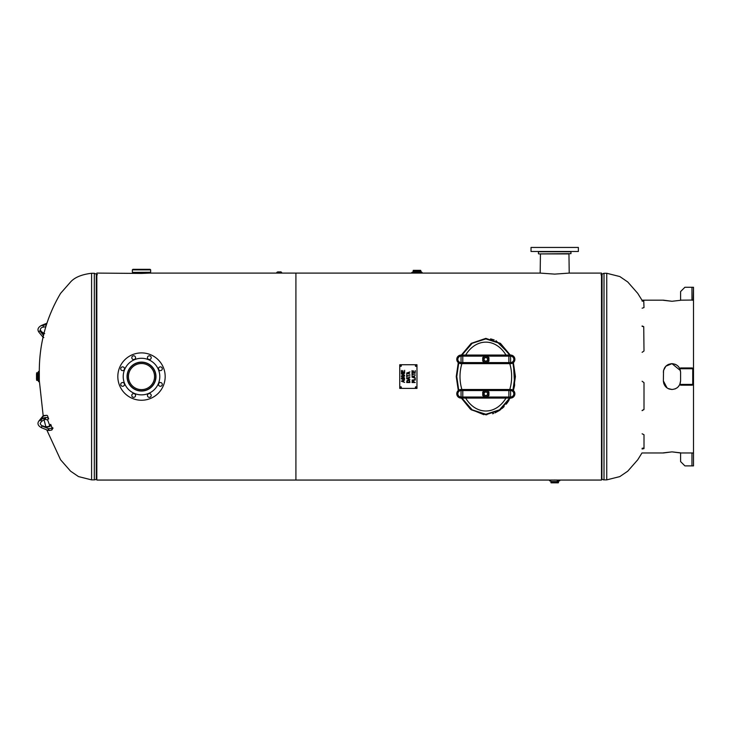 <?xml version="1.0" encoding="UTF-8"?>
<svg xmlns="http://www.w3.org/2000/svg" width="730" height="730" viewBox="0 0 730 730"><rect width="100%" height="100%" fill="white"/><g stroke="black" fill="none" stroke-linecap="round" stroke-linejoin="round"><path stroke-width="1.09" d="M485.833 338.373L471.224 343.346L461.378 355.054L471.233 343.346L485.833 338.373L500.433 343.346L510.279 355.054L496.017 340.709M514.641 385.257L513.373 362.627L515.417 376.552L513.382 390.523L514.522 385.896M510.279 398.096L500.388 409.831L485.833 414.768L471.233 409.795L461.378 398.096L470.403 409.174L483.808 414.686M458.285 390.523L456.241 376.57L458.285 362.627L456.241 376.57L458.285 390.523M485.833 414.768L486.873 414.749M492.595 413.764L493.745 413.381M495.068 412.861L499.612 410.37M502.158 408.426L504.165 406.555M506.31 404.146L508.983 400.359M494.173 339.924L490.596 338.875M554.69 479.984C559.727 480.057 559.727 480.057 554.69 479.984C549.663 480.057 549.663 480.057 554.69 479.984M420.69 273.102L413.235 273.093M568.953 253.912L569.217 273.093L554.69 274.115L540.173 273.093L540.437 253.912M280.922 273.102L295.915 273.093L295.915 480.057L295.915 273.093L413.061 273.093M515.417 376.57L514.878 376.57L515.417 376.57M456.779 376.57L456.241 376.57L456.779 376.57M558.596 480.057L601.502 480.057L601.502 273.093L569.217 273.093M149.832 272.281L149.842 273.093L141.501 273.431L96.825 273.093L96.825 480.057L550.794 480.057M133.17 273.093L133.189 272.29M281.524 273.093L276.953 273.093L277.555 273.102L276.679 272.691L277.345 271.998L281.123 271.998L278.267 271.879M602.049 479.026A2.692 2.692 0 0 0 604.011 479.875L604.011 273.276L602.049 274.124L601.903 478.862A1.351 1.351 0 0 0 601.502 478.57M96.278 479.026L96.278 274.124L96.278 479.026A2.692 2.692 0 0 1 94.316 479.875L91.588 479.875L91.588 273.276C81.714 274.462 74.715 277.354 70.591 281.962L60.563 293.396C46.191 317.732 39.101 344.159 39.301 372.674L39.301 380.476L43.189 415.817M642.117 300.322L643.732 300.386L643.732 301.171L642.117 301.116M642.117 308.206L644.006 307.576L643.732 300.386M642.117 325.954L643.732 326.666L642.117 326.365M642.117 352.334L644.006 350.984L643.732 326.666M642.117 381.243L644.006 382.666L644.006 409.384L642.117 410.661M642.117 433.793L644.006 434.724L644.006 448.558L642.117 449.023M693.19 300.094L693.5 287.264L693.5 300.039L691.958 300.176L693.5 300.176L693.5 369.508A1.542 1.542 0 0 0 691.958 367.966L680.588 367.966L680.588 368.732L684.895 368.732L684.895 367.966M684.895 385.185L684.895 384.409L680.588 384.409L680.588 385.185L691.958 385.185A1.542 1.542 0 0 0 693.5 383.642L693.5 452.974L680.588 452.974L680.588 461.579L684.895 465.886L691.958 465.886L691.958 452.974L693.5 453.102L693.5 465.886L691.958 465.886M679.931 368.969L680.588 372.273L680.588 380.877L679.749 384.591M668.014 388.524L671.983 389.482C677.212 388.971 680.086 386.106 680.588 380.877C680.086 386.106 677.212 388.971 671.983 389.482C666.745 388.971 663.88 386.106 663.369 380.877L663.534 370.603M663.597 370.302L665.897 366.177L671.983 363.659C677.212 364.179 680.086 367.044 680.588 372.273C680.086 367.044 677.212 364.179 671.983 363.659C666.745 364.179 663.88 367.044 663.369 372.273L663.524 370.657M604.011 273.276L606.749 273.276L606.749 479.875L619.807 476.599L627.745 471.188L637.764 459.754L641.962 452.974L663.369 452.974L671.983 451.87L680.588 452.974M680.588 452.846L671.983 451.87L663.369 452.846M680.415 370.557L671.983 363.659L675.36 364.352M675.943 364.626L677.422 365.593M678.061 366.177L678.654 366.834M679.119 367.464L679.603 368.276M663.543 370.575L663.369 372.273M667.968 364.653L668.68 364.316L667.968 364.653M667.174 388.022L664.355 384.874L663.369 380.877L663.807 383.579M679.603 384.874L678.061 386.964M677.385 387.575L676.783 388.022M675.633 388.67L675.004 388.935M693.5 287.264L684.895 287.264L680.588 291.571L680.588 300.295L671.983 301.28L680.588 300.295M663.369 300.295L671.983 301.28L663.369 300.176L641.852 300.176M644.006 409.174L643.732 409.813M642.117 410.452L643.732 409.594M644.006 447.846L643.732 448.713M642.117 448.311L643.732 448.01M669.483 389.117L668.415 388.716M667.047 387.931L663.369 380.877M665.86 366.214L665.313 366.834M664.838 367.464L664.364 368.258M680.15 383.579L680.588 380.877M693.5 453.102L693.5 465.886M684.895 368.732L691.958 368.732A0.766 0.766 0 0 1 692.733 369.508L692.733 383.642A0.766 0.766 0 0 1 691.958 384.409L684.895 384.409M693.5 383.642L693.5 369.508M693.5 300.039L680.588 300.176M508.025 389.482L461.059 389.482A4.307 4.307 0 0 0 456.779 393.789A4.307 4.307 0 0 0 461.059 398.096L510.58 398.096A4.307 4.307 0 0 0 514.878 393.789A4.307 4.307 0 0 0 510.608 389.482L508.025 389.482A1.077 0.858 -90 0 1 508.883 390.559L510.598 390.559L510.58 389.482L510.598 390.559A3.23 3.23 0 0 1 513.811 393.789A3.23 3.23 0 0 1 510.598 397.02L510.608 398.096L510.58 397.02L508.883 397.02A1.077 0.858 90 0 1 508.025 398.096M461.059 389.482L461.059 390.559L485.231 390.559M461.077 398.096L461.059 397.02A3.23 3.23 0 0 1 457.856 393.789A3.23 3.23 0 0 1 461.059 390.559L461.059 398.096M463.641 363.659L510.608 363.659A4.307 4.307 0 0 0 514.878 359.361A4.307 4.307 0 0 0 510.608 355.054L461.059 355.054A4.307 4.307 0 0 0 456.779 359.361A4.307 4.307 0 0 0 461.059 363.659L463.641 363.659A1.077 0.858 90 0 1 462.784 362.582L461.059 362.582L461.059 363.659M508.025 355.054A1.077 0.858 90 0 1 508.883 356.13L510.58 356.13L510.58 355.054L510.598 356.13A3.23 3.23 0 0 1 513.811 359.361A3.23 3.23 0 0 1 510.598 362.582L510.608 363.659L510.58 362.582L486.426 362.582M461.059 355.054L461.059 362.582A3.23 3.23 0 0 1 457.856 359.361A3.23 3.23 0 0 1 461.059 356.13L461.077 355.054M488.927 395.578L485.833 397.366L482.74 395.578L482.74 392.001L485.833 390.221L488.927 392.001L488.927 395.578M485.833 395.669A1.88 1.88 0 0 0 487.458 392.849A1.88 1.88 0 0 0 484.2 392.849A1.88 1.88 0 0 0 485.833 395.669M485.833 395.541A1.752 1.752 0 0 1 484.318 392.913A1.752 1.752 0 0 1 487.348 392.913A1.752 1.752 0 0 1 485.833 395.541M482.74 357.572L485.833 355.784L488.927 357.572L488.927 361.14L485.833 362.929L482.74 361.14L482.74 357.572M485.833 357.472A1.88 1.88 0 0 0 484.2 360.301A1.88 1.88 0 0 0 487.458 360.301A1.88 1.88 0 0 0 485.833 357.472M485.833 357.609A1.752 1.752 0 0 1 487.348 360.228A1.752 1.752 0 0 1 484.318 360.228A1.752 1.752 0 0 1 485.833 357.609M512.925 362.965L514.878 376.57L512.925 390.185M509.695 398.096L499.484 409.849L485.833 414.238L472.182 409.849L461.962 398.096M458.732 390.185L456.779 376.57L458.732 362.965M461.962 355.054L472.182 343.301L485.833 338.912L499.484 343.301L509.695 355.054M505.99 398.096A34.429 25.824 -90 0 1 485.833 411.008A34.429 25.824 -90 0 1 465.667 398.096M461.889 389.482A34.429 25.824 -90 0 1 461.889 363.659M465.667 355.054A34.429 25.824 -90 0 1 505.99 355.054M509.768 363.659A34.429 25.824 -90 0 1 509.768 389.482M538.694 253.912L570.97 253.638L538.694 253.912M540.236 253.912L569.154 253.912M563.752 251.485L578.37 251.485L578.37 247.452L531.02 247.452L531.02 251.485L563.752 251.485M572.986 247.452L536.404 247.452M151.073 394.738A1.88 1.88 0 0 1 150.052 397.202A1.88 1.88 0 0 1 147.588 396.18A1.88 1.88 0 0 1 148.61 393.726A1.88 1.88 0 0 1 151.073 394.738M135.424 396.18A1.88 1.88 0 0 1 132.96 397.202A1.88 1.88 0 0 1 131.938 394.738A1.88 1.88 0 0 1 134.402 393.726A1.88 1.88 0 0 1 135.424 396.18M123.343 386.134A1.88 1.88 0 0 1 120.879 385.121A1.88 1.88 0 0 1 121.901 382.657A1.88 1.88 0 0 1 124.355 383.679A1.88 1.88 0 0 1 123.343 386.134M121.901 370.493A1.88 1.88 0 0 1 120.879 368.029A1.88 1.88 0 0 1 123.343 367.007A1.88 1.88 0 0 1 124.355 369.471A1.88 1.88 0 0 1 121.901 370.493M131.938 358.403A1.88 1.88 0 0 1 132.96 355.948A1.88 1.88 0 0 1 135.424 356.961A1.88 1.88 0 0 1 134.402 359.425A1.88 1.88 0 0 1 131.938 358.403M147.588 356.961A1.88 1.88 0 0 1 150.052 355.948A1.88 1.88 0 0 1 151.073 358.403A1.88 1.88 0 0 1 148.61 359.425A1.88 1.88 0 0 1 147.588 356.961M159.669 367.007A1.88 1.88 0 0 1 162.133 368.029A1.88 1.88 0 0 1 161.111 370.493A1.88 1.88 0 0 1 158.656 369.471A1.88 1.88 0 0 1 159.669 367.007M161.111 382.657A1.88 1.88 0 0 1 162.133 385.121A1.88 1.88 0 0 1 159.669 386.134A1.88 1.88 0 0 1 158.656 383.679A1.88 1.88 0 0 1 161.111 382.657M134.502 393.47A18.296 18.296 0 0 1 130.369 362.062A18.296 18.296 0 0 1 159.642 374.189A18.296 18.296 0 0 1 134.502 393.47M135.972 389.939A14.463 14.463 0 0 1 128.142 371.041A14.463 14.463 0 0 1 147.04 363.212A14.463 14.463 0 0 1 154.869 382.109A14.463 14.463 0 0 1 135.972 389.939M163.374 385.632A23.67 23.67 0 0 1 122.722 390.988A23.67 23.67 0 0 1 138.417 353.101A23.67 23.67 0 0 1 163.374 385.632M153.565 381.571A13.049 13.049 0 0 1 131.154 384.518A13.049 13.049 0 0 1 139.804 363.631A13.049 13.049 0 0 1 153.565 381.571M154.678 382.027A14.253 14.253 0 0 1 130.196 385.248A14.253 14.253 0 0 1 139.649 362.436A14.253 14.253 0 0 1 154.678 382.027M141.501 272.874C130.916 272.381 130.916 272.381 141.501 272.874C152.086 272.381 152.086 272.381 141.501 272.874M150.535 272.281C150.161 272.956 131.747 272.764 132.477 272.281L132.477 272.281C131.938 272.856 151.073 272.856 150.517 272.281L133.298 272.372M141.501 269.324L132.896 269.324L132.358 269.863L150.654 269.863L150.115 269.324L141.501 269.324L148.582 269.324M420.736 271.578L413.198 271.578L412.523 272.254L421.402 272.254L420.599 270.328L413.335 270.328L420.599 270.328M421.94 272.254L411.857 272.39L421.94 272.254M422.077 272.39L422.077 273.093L411.857 273.093L411.857 272.39M277.081 273.093L281.789 272.691L276.679 272.691M279.234 273.093L277.491 273.093M280.21 271.879L280.995 271.879M37.75 372.811L37.75 380.339L36.637 380.339L36.637 372.811L37.75 372.811L38.425 371.597L38.562 381.68L38.425 371.597M38.562 371.46L39.265 371.46L39.265 381.68L38.562 381.68M36.5 374.006L36.5 379.144M415.242 370.603L415.242 372.619L412.021 372.619L412.021 370.603L412.395 372.19L413.28 372.19L413.28 370.712L413.664 372.19L414.859 372.19L415.242 370.603M415.242 374.034L412.395 374.463L412.021 375.539L412.021 372.948L412.395 374.034L415.242 374.034M412.459 376.881L413.974 377.383L413.974 376.379L412.459 376.881M415.215 378.213L412.021 377.136L412.021 376.607L415.242 375.521L414.339 376.269L414.339 377.501L415.242 377.793L415.242 380.084L412.021 380.084L414.859 379.655L415.215 378.213M407.139 373.276L408.663 373.769L408.663 372.774L407.139 373.276M409.931 374.18L406.701 373.523L406.701 372.993L409.931 371.908L409.028 372.656L409.028 373.888L409.931 374.18M409.931 375.676L407.084 376.105L406.701 377.191L406.701 374.59L407.084 375.676L409.931 375.676M407.267 380.923L407.075 382.1L409.557 382.1L409.348 380.887L408.316 380.43L407.267 380.923M406.957 380.64L408.316 379.983L409.667 380.649L409.931 382.529L406.701 382.529L406.957 380.64M404.621 370.32L404.621 372.729L401.4 372.729L401.4 370.393L401.774 372.3L402.759 372.3L402.759 370.512L403.142 372.3L404.247 372.3L404.621 370.32M404.621 376.096L401.4 376.507L401.4 375.868L404.155 374.946L401.4 373.997L401.4 373.422L404.621 373.422L401.92 373.833L404.621 375.165L401.874 376.096L404.621 376.096M404.675 378.268L403.59 379.646L404.292 378.295L403.745 377.492L402.23 379.527L401.336 378.386L402.303 377.173L401.719 378.368L402.486 378.989L403.708 377.082L404.675 378.268M403.298 380.841L401.737 381.407L403.298 381.936L403.298 380.841M404.621 382.41L401.4 381.16L404.621 379.846L403.644 380.704L403.644 382.055L404.621 382.41M407.139 378.523L408.663 379.025L408.663 378.03L407.139 378.523M409.931 379.436L406.701 378.779L406.701 378.249L409.931 377.164L409.028 377.912L409.028 379.144L409.931 379.436M412.514 381.17L412.386 382.1L413.673 382.1L413.481 381.124L412.514 381.17M412.222 380.877L413.709 380.777L414.038 382.1L415.242 382.529L412.021 382.529L412.222 380.877M399.748 364.735L416.967 364.735L416.967 388.406L399.748 388.406L399.748 364.735M415.89 386.8A0.538 0.538 0 0 1 416.428 387.338A0.538 0.538 0 0 1 415.89 387.867A0.538 0.538 0 0 1 415.352 387.338A0.538 0.538 0 0 1 415.89 386.8M415.89 365.274A0.538 0.538 0 0 1 416.428 365.812A0.538 0.538 0 0 1 415.89 366.351A0.538 0.538 0 0 1 415.352 365.812A0.538 0.538 0 0 1 415.89 365.274M400.825 365.274A0.538 0.538 0 0 1 401.363 365.812A0.538 0.538 0 0 1 400.825 366.351A0.538 0.538 0 0 1 400.286 365.812A0.538 0.538 0 0 1 400.825 365.274M400.825 386.8A0.538 0.538 0 0 1 401.363 387.338A0.538 0.538 0 0 1 400.825 387.867A0.538 0.538 0 0 1 400.286 387.338A0.538 0.538 0 0 1 400.825 386.8M550.931 481.572L558.459 481.572L558.459 482.685L550.931 482.685L550.931 481.572A0.675 0.675 0 0 0 550.256 480.897L549.717 480.897M557.264 480.897L559.134 480.897L558.459 481.572M549.58 480.76L549.58 480.057L559.81 480.057L559.81 480.76M550.931 482.685L558.322 482.822L551.059 482.822M601.903 478.862L602.049 274.124M96.278 274.124L94.316 273.276L94.316 479.875M691.958 300.176L691.958 287.264M463.641 389.482A1.077 0.858 90 0 0 462.784 390.559L462.784 397.02L461.077 397.02M486.426 390.559L508.883 390.559L508.883 397.02L486.426 397.02M461.077 389.482L461.077 390.559M463.641 398.096A1.077 0.858 -90 0 1 462.784 397.02L485.231 397.02M510.598 397.02L510.598 390.559M508.025 363.659A1.077 0.858 -90 0 0 508.883 362.582L508.883 356.13L486.426 356.13M485.231 362.582L462.784 362.582L462.784 356.13A1.077 0.858 -90 0 1 463.641 355.054M461.077 362.582L461.077 363.659M461.077 356.13L485.231 356.13M510.598 362.582L510.598 356.13M485.833 396.828A3.039 3.039 0 0 0 488.461 392.275A3.039 3.039 0 0 0 483.205 392.275A3.039 3.039 0 0 0 485.833 396.828M485.833 356.322A3.039 3.039 0 0 0 483.205 360.875A3.039 3.039 0 0 0 488.461 360.875A3.039 3.039 0 0 0 485.833 356.322M538.421 253.638L538.421 251.759L570.97 251.759L570.97 253.638M413.198 271.578L413.198 270.465L420.736 270.465M46.766 415.324L47.432 415.598L48.673 418.901A2.692 1.898 0 0 0 45.379 417.56L44.493 417.724A2.692 1.898 0 0 0 43.335 418.18L40.807 419.887A5.384 3.805 0 0 0 39.858 420.736L43.855 415.543L46.766 415.324L44.056 415.835M43.855 415.543L42.887 416.091A1.077 0.657 39.3 0 1 43.727 416.018M52.003 427.725L51.821 430.007L49.102 430.517L48.499 428.665L48.089 430.417L41.418 427.689L41.82 425.937A5.384 3.805 0 0 0 43.243 426.338L46.629 426.922A2.692 1.898 0 0 0 47.961 426.913L48.846 426.749A2.692 1.898 0 0 0 50.753 424.413L52.003 427.725A1.077 0.739 159.3 0 1 53.007 428.108L51.821 430.007M41.418 427.689C37.869 425.69 37.075 423.391 39.028 420.818A1.077 0.657 39.3 0 1 39.858 420.736M48.901 430.226L48.089 430.417M51.62 428.191L48.901 428.702M48.499 428.665L41.82 425.937M47.961 426.913L49.75 425.553L47.669 420.042A1.077 0.739 -20.7 0 1 48.673 418.901M49.75 425.553A1.077 0.739 -20.7 0 1 50.753 424.413M45.379 417.56L45.579 419.376L47.669 420.042M45.579 419.376L44.694 419.54L44.493 417.724M43.499 426.356L46.629 426.922M43.335 418.18A1.077 0.52 56 0 1 44.001 419.093A1.077 0.52 56 0 1 43.937 419.832L44.694 419.54M40.807 419.887A1.077 0.52 56 0 1 41.546 421.201A1.077 0.52 56 0 1 41.409 421.538L40.214 423.4C40.707 425.043 41.774 425.918 43.426 426.037L43.243 426.338M43.59 335.444L39.858 330.891A5.384 3.805 -0 0 0 40.807 331.739L43.335 333.446A2.692 1.898 -0 0 0 43.973 333.756M46.328 324.759L43.243 325.288A5.384 3.805 -0 0 0 41.82 325.69L46.629 323.728M43.535 335.709A1.077 0.657 140.7 0 0 42.887 337.05L43.855 337.607M39.858 330.891A1.077 0.657 140.7 0 0 39.028 332.332L42.887 337.05M41.82 325.69L41.418 325.461C37.869 327.46 37.075 329.75 39.028 332.332M44.694 333.61L43.937 333.309A1.077 0.52 124 0 0 43.335 333.446M43.243 325.288L43.426 327.113L45.762 326.702M41.546 331.949A1.077 0.52 124 0 0 41.409 331.612A1.077 0.52 124 0 0 40.807 331.739M420.863 273.093L540.173 273.093M149.842 273.093L276.953 273.093M606.749 479.875L604.011 479.875M601.903 274.279L600.918 274.708M606.749 273.276L619.807 276.542L627.745 281.962L637.764 293.396L641.962 300.176M91.588 273.276L94.316 273.276M96.433 274.279L97.409 274.708M91.588 479.875L78.53 476.599L70.591 471.188L60.563 459.754L46.766 429.879M45.762 426.439L44.056 419.759M149.714 272.372L150.645 272.199L150.654 269.863M132.358 272.153L132.358 269.863M281.789 272.691L281.123 271.998M37.75 380.339L38.425 381.014M39.028 420.818L42.887 416.091M46.811 426.621L47.76 426.612M43.937 419.832L41.409 421.538M46.766 323.262L41.418 325.461M43.937 333.309L41.409 331.612L40.214 329.75C40.707 328.108 41.774 327.223 43.426 327.113"/></g></svg>
